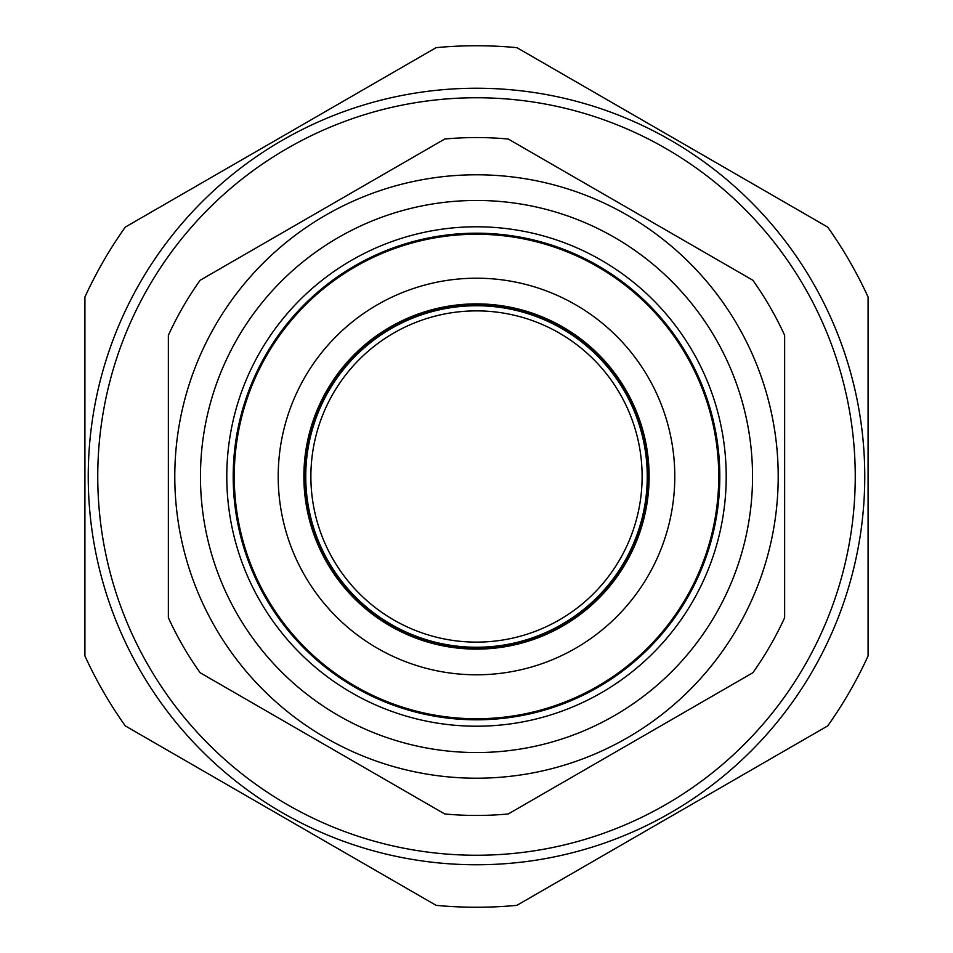 <?xml version="1.0" encoding="UTF-8"?>
<svg xmlns="http://www.w3.org/2000/svg" width="953" height="953" viewBox="0 0 953 953"><rect width="100%" height="100%" fill="white"/><g stroke="black" fill="none" stroke-linecap="round" stroke-linejoin="round"><path stroke-width="1.43" d="M247.22 554.682A242.241 242.241 0 0 1 398.318 247.22A242.241 242.241 0 0 1 705.78 398.318A242.241 242.241 0 0 1 554.682 705.78A242.241 242.241 0 0 1 247.22 554.682M246.434 554.956A243.075 243.075 0 0 1 398.044 246.434A243.075 243.075 0 0 1 706.566 398.044A243.075 243.075 0 0 1 554.956 706.566A243.075 243.075 0 0 1 246.434 554.956M638.784 421.155A171.469 171.469 0 0 1 531.845 638.784A171.469 171.469 0 0 1 314.216 531.845A171.469 171.469 0 0 1 421.155 314.216A171.469 171.469 0 0 1 638.784 421.155M310.881 476.5A165.619 165.619 0 0 1 476.5 310.881A165.619 165.619 0 0 1 642.119 476.5A165.619 165.619 0 0 1 476.5 642.119A165.619 165.619 0 0 1 310.881 476.5M855.246 476.5A378.746 378.746 0 0 1 476.5 855.246A378.746 378.746 0 0 1 97.754 476.5A378.746 378.746 0 0 1 476.5 97.754A378.746 378.746 0 0 1 855.246 476.5M84.912 476.5L84.912 655.95A430.744 430.744 0 0 0 125.296 725.9L436.117 905.35A430.744 430.744 0 0 0 516.883 905.35L827.704 725.9A430.744 430.744 0 0 0 868.088 655.95L868.088 297.05A430.744 430.744 0 0 0 827.704 227.1L516.883 47.65A430.744 430.744 0 0 0 436.117 47.65L125.296 227.1A430.744 430.744 0 0 0 84.912 297.05L84.912 476.5M306.437 491.843A170.754 170.754 0 0 1 461.157 306.437A170.754 170.754 0 0 1 646.563 461.157A170.754 170.754 0 0 1 491.843 646.563A170.754 170.754 0 0 1 306.437 491.843M351.645 260.24A249.722 249.722 0 0 1 692.76 351.645A249.722 249.722 0 0 1 601.355 692.76A249.722 249.722 0 0 1 260.24 601.355A249.722 249.722 0 0 1 351.645 260.24M598.15 687.208A243.301 243.301 0 0 0 687.208 354.85A243.301 243.301 0 0 0 354.85 265.792A243.301 243.301 0 0 0 265.792 598.15A243.301 243.301 0 0 0 598.15 687.208M627.36 737.789A301.72 301.72 0 0 1 215.211 627.36A301.72 301.72 0 0 1 325.64 215.211A301.72 301.72 0 0 1 737.789 325.64A301.72 301.72 0 0 1 627.36 737.789A301.72 301.72 0 0 0 737.789 325.64A301.72 301.72 0 0 0 325.64 215.211M200.142 280.253L444.717 139.043A338.946 338.946 0 0 1 508.283 139.043L752.858 280.253A338.946 338.946 0 0 1 784.641 335.289L784.641 617.711A338.946 338.946 0 0 1 752.858 672.747L508.283 813.957A338.946 338.946 0 0 1 444.717 813.957L200.142 672.747A338.946 338.946 0 0 1 168.359 617.711L168.359 335.289A338.946 338.946 0 0 1 200.142 280.253M313.12 532.215A172.624 172.624 0 0 1 420.785 313.12A172.624 172.624 0 0 1 639.88 420.785A172.624 172.624 0 0 1 532.215 639.88A172.624 172.624 0 0 1 313.12 532.215M288.819 540.506A198.295 198.295 0 0 1 412.494 288.819A198.295 198.295 0 0 1 664.181 412.494A198.295 198.295 0 0 1 540.506 664.181A198.295 198.295 0 0 1 288.819 540.506M88.236 476.5A388.264 388.264 0 0 1 476.5 88.236A388.264 388.264 0 0 1 864.764 476.5A388.264 388.264 0 0 1 476.5 864.764A388.264 388.264 0 0 1 88.236 476.5M338.482 237.44A276.036 276.036 0 0 0 237.44 614.518A276.036 276.036 0 0 0 614.518 715.56A276.036 276.036 0 0 0 715.56 338.482A276.036 276.036 0 0 0 338.482 237.44"/></g></svg>
